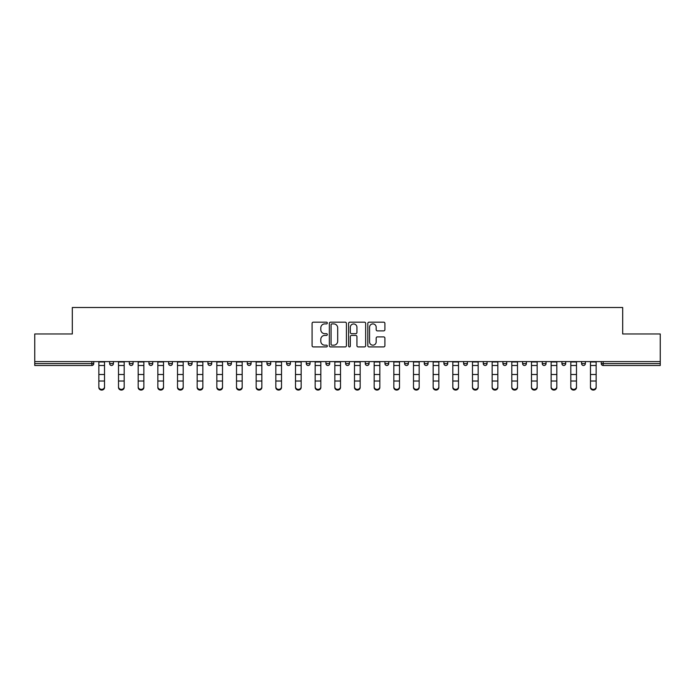 <?xml version="1.0" encoding="UTF-8"?>
<svg xmlns="http://www.w3.org/2000/svg" width="695" height="695" viewBox="0 0 695 695"><rect width="100%" height="100%" fill="white"/><g stroke="black" fill="none" stroke-linecap="round" stroke-linejoin="round"><path stroke-width="1.04" d="M327.328 323.036A0.869 0.869 0 0 0 326.468 322.167L313.315 322.167A1.234 1.234 0 0 0 312.081 323.41L312.081 345.676A1.234 1.234 0 0 0 313.315 346.918L326.468 346.918A0.869 0.869 0 0 0 327.328 346.049A0.869 0.869 0 0 0 326.468 345.18L324.765 345.18A3.961 3.961 0 0 1 320.803 341.228L320.803 339.368A3.961 3.961 0 0 1 324.765 335.407L326.468 335.407A0.869 0.869 0 0 0 327.328 334.538A0.869 0.869 0 0 0 326.468 333.678L324.765 333.678A3.961 3.961 0 0 1 320.803 329.717L320.803 327.858A3.961 3.961 0 0 1 324.765 323.905L326.468 323.905A0.869 0.869 0 0 0 327.328 323.036M383.657 330.889A1.234 1.234 0 0 0 384.9 329.656L384.9 323.41A1.234 1.234 0 0 0 383.657 322.167L369.062 322.167A1.234 1.234 0 0 0 367.82 323.41L367.82 345.676A1.234 1.234 0 0 0 369.062 346.918L383.657 346.918A1.234 1.234 0 0 0 384.9 345.676L384.9 338.126A1.234 1.234 0 0 0 383.657 336.893L377.411 336.893A1.234 1.234 0 0 0 376.177 338.126L376.177 341.87A3.31 3.31 0 0 1 372.868 345.18A3.31 3.31 0 0 1 369.558 341.87L369.558 327.215A3.31 3.31 0 0 1 372.868 323.905A3.31 3.31 0 0 1 376.177 327.215L376.177 329.656A1.234 1.234 0 0 0 377.411 330.889L383.657 330.889M34.75 361.582L34.75 333.974L72.315 333.974L72.315 307.503L622.685 307.503L622.685 333.974L660.25 333.974L660.25 361.582L34.75 361.582L34.75 363.598L91.853 363.598L91.853 361.582M346.414 323.41A1.234 1.234 0 0 0 345.18 322.167L330.577 322.167A1.234 1.234 0 0 0 329.343 323.41L329.343 345.676A1.234 1.234 0 0 0 330.577 346.918L345.18 346.918A1.234 1.234 0 0 0 346.414 345.676L346.414 323.41M349.82 322.167L364.423 322.167A1.234 1.234 0 0 1 365.657 323.41L365.657 345.676A1.234 1.234 0 0 1 364.423 346.918L358.168 346.918A1.234 1.234 0 0 1 356.935 345.676L356.935 336.649A1.234 1.234 0 0 0 355.701 335.407L351.548 335.407A1.234 1.234 0 0 0 350.315 336.649L350.315 346.049A0.869 0.869 0 0 1 349.446 346.918A0.869 0.869 0 0 1 348.586 346.049L348.586 323.41A1.234 1.234 0 0 1 349.82 322.167M91.853 365.492A1.894 1.894 0 0 0 93.747 363.598L91.853 363.598L91.853 365.492A1.894 1.894 0 0 0 93.747 363.598L93.747 361.582L93.747 363.598A1.894 1.894 0 0 1 91.853 365.492L34.75 365.492L34.75 363.598M660.25 361.582L660.25 365.492L603.147 365.492A1.894 1.894 0 0 1 601.253 363.598L601.253 361.582M109.628 361.582L109.628 363.598L109.628 361.582M111.521 365.492A1.894 1.894 0 0 1 109.628 363.598A1.894 1.894 0 0 0 111.521 365.492A1.894 1.894 0 0 0 113.407 363.598L113.407 361.582L113.407 363.598A1.894 1.894 0 0 1 111.521 365.492A1.894 1.894 0 0 1 109.628 363.598L113.407 363.598A1.894 1.894 0 0 1 111.521 365.492M129.296 361.582L129.296 363.598L129.296 361.582M133.075 361.582L133.075 363.598L133.075 361.582M148.956 361.582L148.956 363.598L148.956 361.582M152.744 361.582L152.744 363.598A1.894 1.894 0 0 1 150.85 365.492A1.894 1.894 0 0 1 148.956 363.598A1.894 1.894 0 0 0 150.85 365.492A1.894 1.894 0 0 0 152.744 363.598A1.894 1.894 0 0 1 150.85 365.492A1.894 1.894 0 0 1 148.956 363.598L152.744 363.598M168.624 361.582L168.624 363.598L168.624 361.582M172.403 361.582L172.403 363.598L172.403 361.582M188.293 361.582L188.293 363.598L188.293 361.582M192.072 361.582L192.072 363.598L192.072 361.582M211.732 361.582L211.732 363.598L207.953 363.598A1.894 1.894 0 0 0 209.847 365.492A1.894 1.894 0 0 1 207.953 363.598L207.953 361.582M227.621 361.582L227.621 363.598L227.621 361.582M231.4 361.582L231.4 363.598L231.4 361.582M247.281 361.582L247.281 363.598L247.281 361.582M251.069 361.582L251.069 363.598L251.069 361.582M266.95 361.582L266.95 363.598L266.95 361.582M270.729 361.582L270.729 363.598A1.894 1.894 0 0 1 268.843 365.492A1.894 1.894 0 0 1 266.95 363.598L270.729 363.598A1.894 1.894 0 0 1 268.843 365.492M286.618 361.582L286.618 363.598L286.618 361.582M290.397 361.582L290.397 363.598L290.397 361.582M306.278 361.582L306.278 363.598L306.278 361.582M310.057 361.582L310.057 363.598A1.894 1.894 0 0 1 308.172 365.492A1.894 1.894 0 0 1 306.278 363.598L310.057 363.598A1.894 1.894 0 0 1 308.172 365.492M325.946 361.582L325.946 363.598L325.946 361.582M329.725 361.582L329.725 363.598L329.725 361.582M345.606 361.582L345.606 363.598L345.606 361.582M349.394 361.582L349.394 363.598L349.394 361.582M369.054 361.582L369.054 363.598A1.894 1.894 0 0 1 367.168 365.492A1.894 1.894 0 0 1 365.275 363.598L365.275 361.582M388.722 361.582L388.722 363.598A1.894 1.894 0 0 1 386.828 365.492A1.894 1.894 0 0 1 384.943 363.598L384.943 361.582M408.382 361.582L408.382 363.598A1.894 1.894 0 0 1 406.497 365.492A1.894 1.894 0 0 1 404.603 363.598L404.603 361.582M428.051 361.582L428.051 363.598A1.894 1.894 0 0 1 426.157 365.492A1.894 1.894 0 0 1 424.271 363.598L424.271 361.582M445.825 365.492A1.894 1.894 0 0 0 447.719 363.598L447.719 361.582L447.719 363.598A1.894 1.894 0 0 1 445.825 365.492A1.894 1.894 0 0 1 443.931 363.598L443.931 361.582M467.379 361.582L467.379 363.598A1.894 1.894 0 0 1 465.494 365.492A1.894 1.894 0 0 1 463.6 363.598L463.6 361.582M483.268 361.582L483.268 363.598L483.268 361.582M487.047 361.582L487.047 363.598A1.894 1.894 0 0 1 485.153 365.492A1.894 1.894 0 0 1 483.268 363.598L487.047 363.598A1.894 1.894 0 0 1 485.153 365.492M504.822 365.492A1.894 1.894 0 0 0 506.707 363.598L506.707 361.582L506.707 363.598A1.894 1.894 0 0 1 504.822 365.492A1.894 1.894 0 0 1 502.928 363.598L502.928 361.582M522.597 361.582L522.597 363.598L522.597 361.582M526.376 361.582L526.376 363.598A1.894 1.894 0 0 1 524.482 365.492A1.894 1.894 0 0 1 522.597 363.598L526.376 363.598A1.894 1.894 0 0 1 524.482 365.492A1.894 1.894 0 0 0 526.376 363.598M542.256 363.598A1.894 1.894 0 0 0 544.15 365.492A1.894 1.894 0 0 0 546.044 363.598L546.044 361.582L546.044 363.598L542.256 363.598A1.894 1.894 0 0 0 544.15 365.492A1.894 1.894 0 0 1 542.256 363.598L542.256 361.582M561.925 361.582L561.925 363.598L561.925 361.582M565.704 361.582L565.704 363.598L565.704 361.582M585.372 361.582L585.372 363.598A1.894 1.894 0 0 1 583.479 365.492A1.894 1.894 0 0 1 581.593 363.598L581.593 361.582M131.181 365.492A1.894 1.894 0 0 1 129.296 363.598A1.894 1.894 0 0 0 131.181 365.492A1.894 1.894 0 0 0 133.075 363.598A1.894 1.894 0 0 1 131.181 365.492A1.894 1.894 0 0 1 129.296 363.598L133.075 363.598A1.894 1.894 0 0 1 131.181 365.492M170.518 365.492A1.894 1.894 0 0 1 168.624 363.598A1.894 1.894 0 0 0 170.518 365.492A1.894 1.894 0 0 0 172.403 363.598A1.894 1.894 0 0 1 170.518 365.492A1.894 1.894 0 0 1 168.624 363.598L172.403 363.598A1.894 1.894 0 0 1 170.518 365.492M190.178 365.492A1.894 1.894 0 0 1 188.293 363.598A1.894 1.894 0 0 0 190.178 365.492A1.894 1.894 0 0 0 192.072 363.598A1.894 1.894 0 0 1 190.178 365.492A1.894 1.894 0 0 1 188.293 363.598L192.072 363.598A1.894 1.894 0 0 1 190.178 365.492M209.847 365.492A1.894 1.894 0 0 0 211.732 363.598A1.894 1.894 0 0 1 209.847 365.492A1.894 1.894 0 0 1 207.953 363.598M229.506 365.492A1.894 1.894 0 0 1 227.621 363.598A1.894 1.894 0 0 0 229.506 365.492A1.894 1.894 0 0 0 231.4 363.598A1.894 1.894 0 0 1 229.506 365.492A1.894 1.894 0 0 1 227.621 363.598L231.4 363.598A1.894 1.894 0 0 1 229.506 365.492M249.175 365.492A1.894 1.894 0 0 1 247.281 363.598L251.069 363.598A1.894 1.894 0 0 1 249.175 365.492A1.894 1.894 0 0 0 251.069 363.598M288.503 365.492A1.894 1.894 0 0 1 286.618 363.598A1.894 1.894 0 0 0 288.503 365.492A1.894 1.894 0 0 0 290.397 363.598A1.894 1.894 0 0 1 288.503 365.492A1.894 1.894 0 0 1 286.618 363.598L290.397 363.598M327.832 365.492A1.894 1.894 0 0 1 325.946 363.598L329.725 363.598A1.894 1.894 0 0 1 327.832 365.492A1.894 1.894 0 0 0 329.725 363.598M347.5 365.492A1.894 1.894 0 0 1 345.606 363.598A1.894 1.894 0 0 0 347.5 365.492A1.894 1.894 0 0 0 349.394 363.598A1.894 1.894 0 0 1 347.5 365.492A1.894 1.894 0 0 1 345.606 363.598L349.394 363.598A1.894 1.894 0 0 1 347.5 365.492M563.819 365.492A1.894 1.894 0 0 1 561.925 363.598L565.704 363.598A1.894 1.894 0 0 1 563.819 365.492A1.894 1.894 0 0 0 565.704 363.598A1.894 1.894 0 0 1 563.819 365.492M331.941 323.905A0.869 0.869 0 0 0 331.072 324.765L331.072 344.32A0.869 0.869 0 0 0 331.941 345.18L333.73 345.18A3.961 3.961 0 0 0 337.692 341.228L337.692 327.858A3.961 3.961 0 0 0 333.73 323.905L331.941 323.905M356.935 327.276A3.31 3.31 0 0 0 353.625 323.966A3.31 3.31 0 0 0 350.315 327.276L350.315 332.436A1.234 1.234 0 0 0 351.548 333.678L355.701 333.678A1.234 1.234 0 0 0 356.935 332.436L356.935 327.276M98.846 381.711L98.846 386.811A2.832 2.571 0 0 0 101.687 389.382A2.832 2.571 0 0 0 104.519 386.811L104.519 387.497A2.832 2.571 180 0 1 101.687 390.069A2.832 2.571 180 0 1 98.846 387.497M104.519 381.711L104.519 387.497M104.519 386.811L104.519 361.582M98.846 386.811L98.846 361.582M118.515 381.711L118.515 386.811A2.832 2.571 0 0 0 121.356 389.382A2.832 2.571 0 0 0 124.188 386.811L124.188 387.497A2.832 2.571 180 0 1 121.356 390.069A2.832 2.571 180 0 1 118.515 387.497M124.188 381.711L124.188 387.497M138.183 381.711L138.183 386.811A2.832 2.571 0 0 0 141.016 389.382A2.832 2.571 0 0 0 143.856 386.811L143.856 387.497A2.832 2.571 180 0 1 141.016 390.069A2.832 2.571 180 0 1 138.183 387.497M143.856 381.711L143.856 387.497M157.843 381.711L157.843 386.811A2.832 2.571 0 0 0 160.684 389.382A2.832 2.571 0 0 0 163.516 386.811L163.516 387.497A2.832 2.571 180 0 1 160.684 390.069A2.832 2.571 180 0 1 157.843 387.497M163.516 381.711L163.516 387.497M177.512 381.711L177.512 386.811A2.832 2.571 0 0 0 180.344 389.382A2.832 2.571 0 0 0 183.185 386.811L183.185 387.497A2.832 2.571 180 0 1 180.344 390.069A2.832 2.571 180 0 1 177.512 387.497M183.185 381.711L183.185 387.497M197.172 381.711L197.172 386.811A2.832 2.571 0 0 0 200.012 389.382A2.832 2.571 0 0 0 202.844 386.811L202.844 387.497A2.832 2.571 180 0 1 200.012 390.069A2.832 2.571 180 0 1 197.172 387.497M202.844 381.711L202.844 387.497M124.188 386.811L124.188 361.582M118.515 386.811L118.515 361.582M143.856 386.811L143.856 361.582M138.183 386.811L138.183 361.582M163.516 386.811L163.516 361.582M157.843 386.811L157.843 361.582M183.185 386.811L183.185 361.582M177.512 386.811L177.512 361.582M202.844 386.811L202.844 361.582M197.172 386.811L197.172 361.582M216.84 381.711L216.84 386.811A2.832 2.571 0 0 0 219.681 389.382A2.832 2.571 0 0 0 222.513 386.811L222.513 387.497A2.832 2.571 180 0 1 219.681 390.069A2.832 2.571 180 0 1 216.84 387.497M222.513 381.711L222.513 387.497M222.513 386.811L222.513 361.582M216.84 386.811L216.84 361.582M236.509 381.711L236.509 386.811A2.832 2.571 0 0 0 239.341 389.382A2.832 2.571 0 0 0 242.181 386.811L242.181 387.497A2.832 2.571 180 0 1 239.341 390.069A2.832 2.571 180 0 1 236.509 387.497M242.181 381.711L242.181 387.497M242.181 386.811L242.181 361.582M236.509 386.811L236.509 361.582M256.168 381.711L256.168 386.811A2.832 2.571 0 0 0 259.009 389.382A2.832 2.571 0 0 0 261.841 386.811L261.841 387.497A2.832 2.571 180 0 1 259.009 390.069A2.832 2.571 180 0 1 256.168 387.497M261.841 381.711L261.841 387.497M261.841 386.811L261.841 361.582M256.168 386.811L256.168 361.582M275.837 381.711L275.837 386.811A2.832 2.571 0 0 0 278.669 389.382A2.832 2.571 0 0 0 281.51 386.811L281.51 387.497A2.832 2.571 180 0 1 278.669 390.069A2.832 2.571 180 0 1 275.837 387.497M281.51 381.711L281.51 387.497M281.51 386.811L281.51 361.582M275.837 386.811L275.837 361.582M295.505 381.711L295.505 386.811A2.832 2.571 0 0 0 301.17 386.811L301.17 387.497A2.832 2.571 180 0 1 295.505 387.497M301.17 381.711L301.17 387.497M301.17 386.811L301.17 361.582M295.505 386.811L295.505 361.582M315.165 381.711L315.165 386.811A2.832 2.571 0 0 0 318.006 389.382A2.832 2.571 0 0 0 320.838 386.811L320.838 387.497A2.832 2.571 180 0 1 318.006 390.069A2.832 2.571 180 0 1 315.165 387.497M320.838 381.711L320.838 387.497M320.838 386.811L320.838 361.582M315.165 386.811L315.165 361.582M334.834 381.711L334.834 386.811A2.832 2.571 0 0 0 337.666 389.382A2.832 2.571 0 0 0 340.507 386.811L340.507 387.497A2.832 2.571 180 0 1 337.666 390.069A2.832 2.571 180 0 1 334.834 387.497M340.507 381.711L340.507 387.497M340.507 386.811L340.507 361.582M334.834 386.811L334.834 361.582M354.493 381.711L354.493 386.811A2.832 2.571 0 0 0 357.334 389.382A2.832 2.571 0 0 0 360.166 386.811L360.166 387.497A2.832 2.571 180 0 1 357.334 390.069A2.832 2.571 180 0 1 354.493 387.497M360.166 381.711L360.166 387.497M360.166 386.811L360.166 361.582M354.493 386.811L354.493 361.582M374.162 381.711L374.162 386.811A2.832 2.571 0 0 0 376.994 389.382A2.832 2.571 0 0 0 379.835 386.811L379.835 387.497A2.832 2.571 180 0 1 376.994 390.069A2.832 2.571 180 0 1 374.162 387.497M379.835 381.711L379.835 387.497M379.835 386.811L379.835 361.582M374.162 386.811L374.162 361.582M393.83 381.711L393.83 386.811A2.832 2.571 0 0 0 399.495 386.811L399.495 387.497A2.832 2.571 180 0 1 393.83 387.497M399.495 381.711L399.495 387.497M399.495 386.811L399.495 361.582M393.83 386.811L393.83 361.582M413.49 381.711L413.49 386.811A2.832 2.571 0 0 0 416.331 389.382A2.832 2.571 0 0 0 419.163 386.811L419.163 387.497A2.832 2.571 180 0 1 416.331 390.069A2.832 2.571 180 0 1 413.49 387.497M419.163 381.711L419.163 387.497M419.163 386.811L419.163 361.582M413.49 386.811L413.49 361.582M433.159 381.711L433.159 386.811A2.832 2.571 0 0 0 435.991 389.382A2.832 2.571 0 0 0 438.832 386.811L438.832 387.497A2.832 2.571 180 0 1 435.991 390.069A2.832 2.571 180 0 1 433.159 387.497M438.832 381.711L438.832 387.497M438.832 386.811L438.832 361.582M433.159 386.811L433.159 361.582M452.819 381.711L452.819 386.811A2.832 2.571 0 0 0 455.659 389.382A2.832 2.571 0 0 0 458.492 386.811L458.492 387.497A2.832 2.571 180 0 1 455.659 390.069A2.832 2.571 180 0 1 452.819 387.497M458.492 381.711L458.492 387.497M458.492 386.811L458.492 361.582M452.819 386.811L452.819 361.582M472.487 381.711L472.487 386.811A2.832 2.571 0 0 0 475.319 389.382A2.832 2.571 0 0 0 478.16 386.811L478.16 387.497A2.832 2.571 180 0 1 475.319 390.069A2.832 2.571 180 0 1 472.487 387.497M478.16 381.711L478.16 387.497M478.16 386.811L478.16 361.582M472.487 386.811L472.487 361.582M492.156 381.711L492.156 386.811A2.832 2.571 0 0 0 494.988 389.382A2.832 2.571 0 0 0 497.828 386.811L497.828 387.497A2.832 2.571 180 0 1 494.988 390.069A2.832 2.571 180 0 1 492.156 387.497M497.828 381.711L497.828 387.497M497.828 386.811L497.828 361.582M492.156 386.811L492.156 361.582M511.815 381.711L511.815 386.811A2.832 2.571 0 0 0 514.656 389.382A2.832 2.571 0 0 0 517.488 386.811L517.488 387.497A2.832 2.571 180 0 1 514.656 390.069A2.832 2.571 180 0 1 511.815 387.497M517.488 381.711L517.488 387.497M517.488 386.811L517.488 361.582M511.815 386.811L511.815 361.582M531.484 381.711L531.484 386.811A2.832 2.571 0 0 0 534.316 389.382A2.832 2.571 0 0 0 537.157 386.811L537.157 387.497A2.832 2.571 180 0 1 534.316 390.069A2.832 2.571 180 0 1 531.484 387.497M537.157 381.711L537.157 387.497M537.157 386.811L537.157 361.582M531.484 386.811L531.484 361.582M551.144 381.711L551.144 386.811A2.832 2.571 0 0 0 553.985 389.382A2.832 2.571 0 0 0 556.817 386.811L556.817 387.497A2.832 2.571 180 0 1 553.985 390.069A2.832 2.571 180 0 1 551.144 387.497M556.817 381.711L556.817 387.497M556.817 386.811L556.817 361.582M551.144 386.811L551.144 361.582M570.812 381.711L570.812 386.811A2.832 2.571 0 0 0 573.644 389.382A2.832 2.571 0 0 0 576.485 386.811L576.485 387.497A2.832 2.571 180 0 1 573.644 390.069A2.832 2.571 180 0 1 570.812 387.497M576.485 381.711L576.485 387.497M576.485 386.811L576.485 361.582M570.812 386.811L570.812 361.582M590.481 381.711L590.481 386.811A2.832 2.571 0 0 0 593.313 389.382A2.832 2.571 0 0 0 596.154 386.811L596.154 387.497A2.832 2.571 180 0 1 593.313 390.069A2.832 2.571 180 0 1 590.481 387.497M596.154 381.711L596.154 387.497M596.154 386.811L596.154 361.582M590.481 386.811L590.481 361.582M603.147 361.582L603.147 363.598L660.25 363.598M601.253 363.598L603.147 363.598L603.147 365.492M367.168 365.492A1.894 1.894 0 0 0 369.054 363.598L365.275 363.598M386.828 365.492A1.894 1.894 0 0 0 388.722 363.598L384.943 363.598M406.497 365.492A1.894 1.894 0 0 0 408.382 363.598L404.603 363.598M426.157 365.492A1.894 1.894 0 0 0 428.051 363.598L424.271 363.598M447.719 363.598L443.931 363.598M465.494 365.492A1.894 1.894 0 0 0 467.379 363.598L463.6 363.598M506.707 363.598L502.928 363.598M544.15 365.492A1.894 1.894 0 0 0 546.044 363.598M583.479 365.492A1.894 1.894 0 0 0 585.372 363.598L581.593 363.598M98.846 374.509L104.519 374.509M98.846 381.016L104.519 381.016M98.846 365.492L104.519 365.492M98.846 361.965L104.519 361.965M118.515 374.509L124.188 374.509M118.515 381.016L124.188 381.016M118.515 365.492L124.188 365.492M118.515 361.965L124.188 361.965M138.183 374.509L143.856 374.509M138.183 381.016L143.856 381.016M138.183 365.492L143.856 365.492M138.183 361.965L143.856 361.965M157.843 374.509L163.516 374.509M157.843 381.016L163.516 381.016M157.843 365.492L163.516 365.492M157.843 361.965L163.516 361.965M177.512 374.509L183.185 374.509M177.512 381.016L183.185 381.016M177.512 365.492L183.185 365.492M177.512 361.965L183.185 361.965M197.172 374.509L202.844 374.509M197.172 381.016L202.844 381.016M197.172 365.492L202.844 365.492M197.172 361.965L202.844 361.965M216.84 374.509L222.513 374.509M216.84 381.016L222.513 381.016M216.84 365.492L222.513 365.492M216.84 361.965L222.513 361.965M236.509 374.509L242.181 374.509M236.509 381.016L242.181 381.016M236.509 365.492L242.181 365.492M236.509 361.965L242.181 361.965M256.168 374.509L261.841 374.509M256.168 381.016L261.841 381.016M256.168 365.492L261.841 365.492M256.168 361.965L261.841 361.965M275.837 374.509L281.51 374.509M275.837 381.016L281.51 381.016M275.837 365.492L281.51 365.492M275.837 361.965L281.51 361.965M295.505 374.509L301.17 374.509M295.505 381.016L301.17 381.016M295.505 365.492L301.17 365.492M295.505 361.965L301.17 361.965M315.165 374.509L320.838 374.509M315.165 381.016L320.838 381.016M315.165 365.492L320.838 365.492M315.165 361.965L320.838 361.965M334.834 374.509L340.507 374.509M334.834 381.016L340.507 381.016M334.834 365.492L340.507 365.492M334.834 361.965L340.507 361.965M354.493 374.509L360.166 374.509M354.493 381.016L360.166 381.016M354.493 365.492L360.166 365.492M354.493 361.965L360.166 361.965M374.162 374.509L379.835 374.509M374.162 381.016L379.835 381.016M374.162 365.492L379.835 365.492M374.162 361.965L379.835 361.965M393.83 374.509L399.495 374.509M393.83 381.016L399.495 381.016M393.83 365.492L399.495 365.492M393.83 361.965L399.495 361.965M413.49 374.509L419.163 374.509M413.49 381.016L419.163 381.016M413.49 365.492L419.163 365.492M413.49 361.965L419.163 361.965M433.159 374.509L438.832 374.509M433.159 381.016L438.832 381.016M433.159 365.492L438.832 365.492M433.159 361.965L438.832 361.965M452.819 374.509L458.492 374.509M452.819 381.016L458.492 381.016M452.819 365.492L458.492 365.492M452.819 361.965L458.492 361.965M472.487 374.509L478.16 374.509M472.487 381.016L478.16 381.016M472.487 365.492L478.16 365.492M472.487 361.965L478.16 361.965M492.156 374.509L497.828 374.509M492.156 381.016L497.828 381.016M492.156 365.492L497.828 365.492M492.156 361.965L497.828 361.965M511.815 374.509L517.488 374.509M511.815 381.016L517.488 381.016M511.815 365.492L517.488 365.492M511.815 361.965L517.488 361.965M531.484 374.509L537.157 374.509M531.484 381.016L537.157 381.016M531.484 365.492L537.157 365.492M531.484 361.965L537.157 361.965M551.144 374.509L556.817 374.509M551.144 381.016L556.817 381.016M551.144 365.492L556.817 365.492M551.144 361.965L556.817 361.965M570.812 374.509L576.485 374.509M570.812 381.016L576.485 381.016M570.812 365.492L576.485 365.492M570.812 361.965L576.485 361.965M590.481 374.509L596.154 374.509M590.481 381.016L596.154 381.016M590.481 365.492L596.154 365.492M590.481 361.965L596.154 361.965"/></g></svg>
